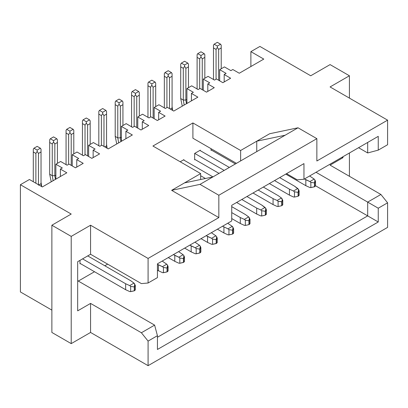 <?xml version="1.0" encoding="UTF-8"?>
<svg xmlns="http://www.w3.org/2000/svg" width="408" height="408" viewBox="0 0 408 408"><rect width="100%" height="100%" fill="white"/><g stroke="black" fill="none" stroke-linecap="round" stroke-linejoin="round"><path stroke-width="0.61" d="M29.427 179.5L42.325 186.946L66.83 172.798L60.384 169.075L60.384 176.521L60.384 169.075L62.317 167.958L55.87 164.235L55.87 179.127L55.87 164.235L60.639 161.481L67.091 165.204L69.023 164.087L75.475 167.81L83.212 163.343L76.765 159.62L78.698 158.503L72.247 154.78L77.02 152.021L83.472 155.744L85.405 154.627L83.472 155.744L77.02 152.021L72.247 154.78L72.247 165.949L72.247 154.78L78.698 158.503L76.765 159.62L76.765 167.066L76.765 159.62L83.212 163.343L75.475 167.81L69.023 164.087L67.091 165.204L60.639 161.481L55.87 164.235L62.317 167.958L60.384 169.075L66.83 172.798L42.325 186.946L29.427 179.5L20.4 184.712L29.427 179.5M79.988 263.869L80.442 263.609L79.988 263.869L79.988 260.37L79.988 263.869M20.4 291.944L20.4 184.712L20.4 291.944L51.872 310.111L20.4 291.944M51.872 332.454L51.872 225.221L71.216 214.052L20.4 184.712L71.216 214.052L51.872 225.221L51.872 332.454L71.216 343.623L71.216 236.39L51.872 225.221L71.216 236.39L71.216 343.623L90.566 332.454L90.566 303.409L77.668 310.855L77.668 261.712L90.566 254.266L90.566 225.221L71.216 236.39L90.566 225.221L90.566 254.266L141.387 283.606L148.089 283.009L148.089 258.432L90.566 225.221L148.089 258.432L148.089 283.009L141.387 283.606L90.566 254.266L77.668 261.712L77.668 310.855L90.566 303.409L90.566 332.454L148.089 365.665L148.089 341.088L141.387 332.755L90.566 303.409L141.387 332.755L148.089 341.088L157.437 335.692L157.437 349.467L157.437 335.692L154.606 325.12L157.437 335.692L148.089 341.088L148.089 365.665L387.6 227.384L387.6 202.807L387.6 227.384L148.089 365.665L90.566 332.454L71.216 343.623L51.872 332.454M157.437 277.608L148.089 283.009L157.437 277.608L157.437 263.833L157.437 277.608M154.606 325.12L141.387 332.755L154.606 325.12L77.668 280.699L154.606 325.12M231.729 220.942L157.437 263.833L231.729 220.942L231.729 205.3L303.96 163.603L303.96 179.239L378.247 136.349L378.247 150.124L387.6 144.728L387.6 120.151L316.858 160.997L316.858 138.654L218.831 195.248L218.831 217.591L148.089 258.432L218.831 217.591L218.831 195.248L200.002 184.375L171.625 190.337L218.831 217.591L171.625 190.337L200.002 184.375L212.899 176.929L184.523 182.891L171.625 190.337L184.523 182.891L212.899 176.929L200.002 184.375L218.831 195.248L316.858 138.654L316.858 160.997L387.6 120.151L387.6 144.728L378.247 150.124L378.247 136.349L303.96 179.239L303.96 163.603L231.729 205.3L231.729 220.942M192.907 138.21L192.907 122.946L152.924 146.028L200.644 173.579L184.523 182.891L200.644 173.579L200.644 179.505L200.644 173.579L152.924 146.028L192.907 122.946L192.907 138.21L236.436 163.343L192.907 138.21M78.311 281.071L94.498 271.728L78.311 281.071M104.815 265.771L107.656 264.129L104.815 265.771M180.203 161.777L183.942 159.62L183.942 160.14L183.942 159.62L180.203 161.777M194.647 153.439L200.323 150.159L200.323 150.685L200.323 150.159L194.647 153.439L194.647 159.844L194.647 153.439M195.101 159.579L194.647 159.844L195.101 159.579M211.482 150.124L211.028 150.384L211.028 148.67L211.028 150.384L211.482 150.124M200.068 88.429L206.514 92.152L214.256 87.684L207.805 83.961L209.738 82.844L203.291 79.121L208.065 76.367L214.511 80.09L216.444 78.974L222.895 82.697L230.632 78.229L224.186 74.506L226.119 73.389L219.672 69.666L224.441 66.912L230.892 70.635L232.825 69.518L239.277 73.241L263.782 59.089L250.884 51.643L259.911 46.43L310.728 75.771L330.077 64.602L349.421 75.771L330.077 86.94L387.6 120.151L330.077 86.94L349.421 75.771L349.421 98.109L349.421 75.771L330.077 64.602L310.728 75.771L259.911 46.43L250.884 51.643L250.884 66.54L250.884 51.643L263.782 59.089L239.277 73.241L232.825 69.518L230.892 70.635L224.441 66.912L219.672 69.666L219.672 80.835L219.672 69.666L226.119 73.389L224.186 74.506L224.186 81.952L224.186 74.506L230.632 78.229L222.895 82.697L216.444 78.974L214.511 80.09L208.065 76.367L203.291 79.121L203.291 90.29L203.291 79.121L209.738 82.844L207.805 83.961L207.805 91.407L207.805 83.961L214.256 87.684L206.514 92.152L200.068 88.429L198.13 89.546L200.068 88.429M191.684 85.823L198.13 89.546L191.684 85.823L186.91 88.577L191.684 85.823M186.91 103.474L186.91 88.577L186.91 103.474M193.361 92.3L186.91 88.577L193.361 92.3L191.423 93.417L191.423 100.868L191.423 93.417L193.361 92.3M197.875 97.145L191.423 93.417L197.875 97.145L190.133 101.612L197.875 97.145M167.305 107.345L173.757 111.068L190.133 101.612L173.757 111.068L167.305 107.345L165.373 108.462L167.305 107.345M158.921 104.739L165.373 108.462L158.921 104.739L154.153 107.493L158.921 104.739M154.153 118.662L154.153 107.493L154.153 118.662M160.599 111.216L154.153 107.493L160.599 111.216L158.666 112.333L160.599 111.216M148.991 117.917L150.924 116.8L157.376 120.523L165.113 116.056L158.666 112.333L158.666 119.779L158.666 112.333L165.113 116.056L157.376 120.523L150.924 116.8L148.991 117.917L142.54 114.194L148.991 117.917M137.771 116.948L142.54 114.194L137.771 116.948L137.771 128.122L137.771 116.948L144.218 120.671L137.771 116.948M132.61 127.378L134.543 126.261L140.995 129.984L148.731 125.511L142.285 121.788L144.218 120.671L142.285 121.788L142.285 129.239L142.285 121.788L148.731 125.511L140.995 129.984L134.543 126.261L132.61 127.378L126.164 123.65L132.61 127.378M121.39 126.409L126.164 123.65L121.39 126.409L121.39 141.301L121.39 126.409L127.837 130.132L121.39 126.409M132.355 134.971L125.904 131.249L125.904 138.695L125.904 131.249L127.837 130.132L125.904 131.249L132.355 134.971L124.613 139.439L132.355 134.971M240.628 160.92L240.628 150.496L192.907 122.946L240.628 150.496L240.628 160.92M256.754 151.613L256.754 141.188L240.628 150.496L256.754 141.188L285.126 135.232L298.024 127.786L269.647 133.742L256.754 141.188L256.754 151.613M269.647 133.742L298.024 127.786L316.858 138.654L298.024 127.786L212.899 176.929L285.126 135.232L256.754 141.188L269.647 133.742M342.975 156.713L342.975 157.682L330.077 165.128L380.899 194.473L387.6 202.807L378.247 208.208L378.247 221.983L157.437 349.467L378.247 221.983L378.247 208.208L387.6 202.807L380.899 194.473L330.077 165.128L342.975 157.682L341.649 157.478L342.975 157.682L342.975 156.713M349.421 176.302L349.421 152.99L349.421 176.302M367.679 215.883L315.522 185.768L367.679 215.883L367.679 202.103L316.016 172.278L367.679 202.103L380.899 194.473L367.679 202.103L378.247 208.208L367.679 202.103L367.679 215.883L378.247 221.983L367.679 215.883L157.437 337.263L367.679 215.883M367.679 152.959L358.581 147.706L367.679 152.959L367.679 142.453L367.679 152.959L378.247 150.124L367.679 152.959M297.254 179.836L286.543 173.655L297.254 179.836L303.96 179.239L297.254 179.836M95.079 149.042L88.628 145.319L88.628 156.488L88.628 145.319L93.401 142.565L99.853 146.288L101.786 145.171L108.232 148.894L124.613 139.439L108.232 148.894L101.786 145.171L99.853 146.288L93.401 142.565L88.628 145.319L95.079 149.042L93.141 150.159L95.079 149.042M93.141 157.605L93.141 150.159L99.593 153.882L91.856 158.355L85.405 154.627L91.856 158.355L99.593 153.882L93.141 150.159L93.141 157.605M82.569 258.881L125.649 283.754L129.688 285.59L133.987 283.106L130.805 280.775L87.725 255.903L130.805 280.775L133.987 283.106L129.688 285.59L125.649 283.754L82.569 258.881M129.688 291.547L125.649 289.711L79.988 263.349L125.649 289.711L125.649 283.754L125.649 289.711L129.688 291.547L130.667 291.638L130.667 286.385L129.688 285.59L130.667 286.385L134.293 286.952L134.757 284.024L133.987 283.106L135.339 285.447L134.293 286.952L130.667 286.385L130.667 291.638L129.688 291.547M134.538 290.68L130.667 291.638L134.293 290.822L134.293 286.952L134.293 290.822L134.538 286.809L134.538 290.68L135.308 289.955M195.208 253.715L191.168 251.879L184.656 248.12L191.168 251.879L195.208 253.715L196.187 253.807L195.208 253.715M189.812 245.142L195.208 247.758L199.507 245.279L194.968 242.163L199.507 245.279L200.277 246.197L199.507 245.279L195.208 247.758L191.168 245.922L191.168 251.879L191.168 245.922L189.812 245.142M178.832 263.175L174.787 261.339L168.274 257.576L174.787 261.339L178.832 263.175L179.806 263.267L178.832 263.175M173.431 254.597L178.832 257.219L183.126 254.735L178.592 251.619L183.126 254.735L183.896 255.653L183.126 254.735L178.832 257.219L174.787 255.382L174.787 261.339L174.787 255.382L173.431 254.597M211.589 244.259L207.55 242.423L201.032 238.665L207.55 242.423L211.589 244.259L212.568 244.351L211.589 244.259M206.193 235.686L211.589 238.303L215.888 235.824L211.349 232.708L215.888 235.824L216.658 236.742L215.888 235.824L211.589 238.303L207.55 236.467L207.55 242.423L207.55 236.467L206.193 235.686M222.574 226.226L227.97 228.847L232.264 226.364L227.73 223.247L232.264 226.364L227.97 228.847L222.574 226.226M227.97 234.804L223.926 232.968L217.413 229.204L223.926 232.968L223.926 227.011L223.926 232.968L227.97 234.804L228.949 234.896L228.949 229.643L227.97 228.847L228.949 229.643L232.575 230.209L233.034 227.281L232.264 226.364L233.621 228.704L232.575 230.209L228.949 229.643L228.949 234.896L227.97 234.804M200.644 175.741L205.428 178.5L200.644 175.741M212.961 176.894L183.493 159.88L212.961 176.894M231.729 212.599L240.307 217.551L244.351 219.387L248.645 216.908L245.463 214.577L231.729 206.647L245.463 214.577L248.645 216.908L244.351 219.387L240.307 217.551L231.729 212.599M244.351 225.349L240.307 223.507L231.729 218.555L240.307 223.507L240.307 217.551L240.307 223.507L244.351 225.349L245.325 225.435L245.325 220.187L244.351 219.387L245.325 220.187L248.957 220.754L249.416 217.826L248.645 216.908L250.002 219.249L248.957 220.754L245.325 220.187L245.325 225.435L244.351 225.349M194.713 153.403L224.186 170.416L194.713 153.403M229.342 167.438L199.874 150.424L229.342 167.438M219.025 173.395L194.647 159.319L219.025 173.395M235.406 163.934L211.028 149.864L235.406 163.934M260.732 215.888L256.688 214.052L236.63 202.475L256.688 214.052L260.732 215.888L261.707 215.98L260.732 215.888M241.791 199.492L256.688 208.095L260.732 209.931L265.027 207.453L261.844 205.117L246.947 196.518L261.844 205.117L265.797 208.371L265.027 207.453L260.732 209.931L256.688 208.095L256.688 214.052L256.688 208.095L241.791 199.492M293.49 196.977L289.45 195.136L269.392 183.559L289.45 195.136L293.49 196.977L294.469 197.064L293.49 196.977M274.553 180.581L289.45 189.179L293.49 191.015L297.789 188.537L294.607 186.206L279.71 177.602L294.607 186.206L298.559 189.455L297.789 188.537L293.49 191.015L289.45 189.179L289.45 195.136L289.45 189.179L274.553 180.581M309.871 187.517L305.827 185.681L285.773 174.104L305.827 185.681L309.871 187.517L310.85 187.609L309.871 187.517M304.475 178.944L309.871 181.56L314.165 179.081L309.631 175.965L314.165 179.081L314.935 179.999L314.165 179.081L309.871 181.56L305.827 179.724L305.827 185.681L305.827 179.724L304.475 178.944M258.172 190.036L273.069 198.64L277.108 200.476L281.408 197.992L278.225 195.661L263.328 187.058L278.225 195.661L281.408 197.992L277.108 200.476L273.069 198.64L258.172 190.036M277.108 206.433L273.069 204.597L253.011 193.015L273.069 204.597L273.069 198.64L273.069 204.597L277.108 206.433L278.088 206.524L278.088 201.272L277.108 200.476L278.088 201.272L281.964 201.695L282.178 198.91L281.408 197.992L282.764 200.333L281.714 201.838L278.088 201.272L278.088 206.524L277.108 206.433M162.45 272.631L157.437 270.234L162.45 272.631L163.424 272.723L162.45 272.631M157.437 264.277L162.45 266.674L166.744 264.195L162.211 261.079L166.744 264.195L167.515 265.113L166.744 264.195L162.45 266.674L158.406 264.838L158.406 270.795L158.406 264.838L157.437 264.277M41.035 182.182L41.733 186.604L41.035 182.182M41.356 186.385L41.035 183.671L38.459 185.161L41.035 183.671L41.356 186.385M106.559 144.356L107.105 148.242L106.559 144.35M106.769 148.053L106.559 145.845L104.754 146.885L106.559 145.845L106.769 148.053M200.063 252.853L200.063 248.982L200.063 252.853L196.187 253.807L196.187 248.559L195.208 247.758L196.187 248.559L199.813 249.125L200.277 246.197L200.864 247.62L200.063 248.982L200.063 252.853L200.833 252.124M183.682 262.308L183.682 258.437L183.682 262.308L179.806 263.267L179.806 258.014L178.832 257.219L179.806 258.014L183.432 258.58L183.896 255.653L184.482 257.076L183.682 258.437L183.682 262.308L184.452 261.584M88.628 156.193L88.373 156.341L88.628 156.193M216.439 243.398L216.439 239.522L216.439 243.398L212.568 244.351L212.568 239.098L211.589 238.303L212.568 239.098L216.194 239.664L216.658 236.742L217.24 238.165L216.439 239.522L216.439 243.398L217.209 242.668M118.662 142.876L117.779 137.873L115.199 136.384L116.749 143.978L115.199 136.384L117.779 137.873L118.662 142.876M121.39 137.282L120.36 137.873L120.926 141.566L120.36 137.873L117.779 137.873L117.779 106.151L115.199 104.662L115.199 136.384L115.199 101.934L115.841 100.939L119.07 99.078L122.293 100.939L122.936 101.934L122.936 104.662L120.36 106.151L120.36 137.873L121.39 137.282M233.621 228.72L233.621 233.05L232.575 234.08L228.949 234.896L232.575 234.08L232.575 230.209L232.82 233.937L232.82 230.066L232.82 233.937L233.59 233.213M137.771 127.821L137.511 127.969L137.771 127.821M250.002 219.264L250.002 223.594L248.957 224.624L245.325 225.435L248.957 224.624L248.957 220.754L249.201 224.482L249.201 220.611L249.201 224.482L249.971 223.752M154.153 118.366L153.893 118.514L154.153 118.366M172.079 106.524L172.625 110.415L172.079 106.524M172.293 110.221L172.079 108.013L170.274 109.058L172.079 108.013L172.293 110.221M266.383 209.809L266.383 214.134L265.333 215.169L261.707 215.98L261.707 210.727L260.732 209.931L261.707 210.727L265.333 211.293L265.797 208.371L266.383 209.794L265.582 211.15L265.582 215.026L266.353 214.297M299.14 190.893L299.14 195.223L298.095 196.253L294.469 197.064L294.469 191.816L293.49 191.015L294.469 191.816L298.095 192.382L298.559 189.455L299.14 190.878L298.34 192.239L298.34 196.11L299.11 195.381M314.721 186.655L314.721 182.779L314.721 186.655L310.85 187.609L310.85 182.361L309.871 181.56L310.85 182.361L314.476 182.922L314.935 179.999L315.522 181.422L314.721 182.779L314.721 186.655L315.491 185.926M203.291 89.995L203.031 90.142L203.291 89.995M219.672 80.539L219.412 80.687L219.672 80.539M282.764 200.348L282.764 204.678L281.714 205.709L278.088 206.524L281.714 205.709L281.714 201.838L281.714 205.709L281.964 205.566L281.964 201.695L281.964 205.566L282.734 204.841M184.181 105.05L183.299 100.047L180.719 98.558L182.274 106.151L180.719 98.558L183.299 100.047L184.181 105.05M186.91 99.45L185.88 100.047L186.446 103.739L185.88 100.047L183.299 100.047L183.299 68.325L180.719 66.836L180.719 98.558L180.719 66.836L183.299 68.325L183.299 100.047L185.88 100.047L186.91 99.45M53.137 180.703L52.26 175.705L49.679 174.216L51.23 181.805L49.679 174.211L52.26 175.705L53.137 180.703M55.87 175.109L54.835 175.705L55.406 179.398L54.835 175.7L52.26 175.705L52.26 143.978L49.679 142.489L49.679 174.216L49.679 139.76L50.322 138.766L53.545 136.904L56.773 138.766L57.416 139.76L57.416 142.489L54.835 143.978L54.835 175.705L55.87 175.109M72.247 165.648L71.992 165.801L72.247 165.648M167.3 271.769L167.3 267.893L167.3 271.769L163.424 272.723L163.424 267.47L162.45 266.674L163.424 267.47L167.056 268.036L167.515 265.113L168.101 266.536L167.3 267.893L167.3 271.769L168.071 271.04M35.878 183.223L35.878 153.439L33.298 151.949L33.298 181.733L33.298 151.949L35.878 153.439L35.878 183.223M41.035 183.671L41.035 151.949L38.459 153.439L38.459 185.161L38.459 153.439L37.169 151.45L35.878 153.439L37.169 151.45L37.169 150.088L33.941 148.226L33.298 149.216L33.298 151.949L33.298 149.216L33.941 148.226L37.169 146.365L40.392 148.226L41.035 149.216L41.035 183.671M101.398 145.396L101.398 115.612L98.818 114.123L98.818 145.845L98.818 111.389L99.465 110.395L102.689 108.533L105.912 110.395L106.559 111.389L106.559 114.123L103.979 115.612L103.979 146.436L103.979 115.612L102.689 113.623L101.398 115.612L101.398 145.396M106.559 145.845L106.559 114.123L106.559 145.845M196.187 248.559L196.187 253.807L199.813 252.996L199.813 249.125L196.187 248.559M179.806 258.014L179.806 263.267L183.432 262.451L183.432 258.58L179.806 258.014M85.017 154.851L85.017 125.067L82.436 123.578L82.436 155.3L82.436 120.844L83.084 119.855L86.307 117.994L89.531 119.855L90.178 120.844L90.178 123.578L87.598 125.067L87.598 155.897L87.598 125.067L86.307 123.083L85.017 125.067L85.017 154.851M90.178 144.427L90.178 123.578L90.178 144.427M212.568 239.098L212.568 244.351L216.194 243.54L216.194 239.664L212.568 239.098M122.936 125.511L122.936 104.662L122.936 125.511M134.161 126.48L134.161 96.696L131.58 95.207L131.58 126.929L131.58 95.207L134.161 96.696L134.161 126.48M139.317 116.056L139.317 95.207L136.736 96.696L136.736 127.526L136.736 96.696L135.446 94.712L134.161 96.696L135.446 94.712L135.446 93.345L132.223 91.484L131.58 92.478L131.58 95.207L131.58 92.478L132.223 91.484L135.446 89.622L138.674 91.484L139.317 92.478L139.317 116.056M150.537 117.025L150.537 87.241L147.961 85.751L147.961 117.473L147.961 85.751L150.537 87.241L150.537 117.025M155.698 106.6L155.698 85.751L153.117 87.241L153.117 118.065L153.117 87.241L151.827 85.252L150.537 87.241L151.827 85.252L151.827 83.89L148.604 82.028L147.961 83.018L147.961 85.751L147.961 83.018L148.604 82.028L151.827 80.167L155.055 82.028L155.698 83.018L155.698 106.6M166.918 107.569L166.918 77.78L164.337 76.291L164.337 108.013L164.337 73.562L164.985 72.568L168.208 70.706L171.431 72.568L172.079 73.562L172.079 76.291L169.499 77.78L169.499 108.61L169.499 77.78L168.208 75.796L166.918 77.78L166.918 107.569M172.079 108.013L172.079 76.291L172.079 108.013M265.582 211.15L265.333 215.169L265.582 211.15M261.707 210.727L261.707 215.98L265.333 215.169L265.333 211.293L261.707 210.727M298.34 192.239L298.095 196.253L298.34 192.239M294.469 191.816L294.469 197.064L298.095 196.253L298.095 192.382L294.469 191.816M310.85 182.361L310.85 187.609L314.476 186.798L314.476 182.922L310.85 182.361M199.68 88.653L199.68 58.869L197.1 57.38L197.1 89.102L197.1 54.647L197.742 53.657L200.971 51.796L204.194 53.657L204.836 54.647L204.836 57.38L202.261 58.869L202.261 89.694L202.261 58.869L200.971 56.88L199.68 58.869L199.68 88.653M204.836 78.229L204.836 57.38L204.836 78.229M216.061 79.198L216.061 49.409L213.481 47.92L213.481 79.642L213.481 45.191L214.124 44.197L217.347 42.335L220.575 44.197L221.218 45.191L221.218 47.92L218.637 49.409L218.637 80.238L218.637 49.409L217.347 47.425L216.061 49.409L216.061 79.198M221.218 68.773L221.218 47.92L221.218 68.773M188.46 87.684L188.46 66.836L185.88 68.325L185.88 100.047L185.88 68.325L184.589 66.341L183.299 68.325L184.589 66.341L184.589 64.974L181.366 63.113L180.719 64.107L180.719 66.836L180.719 64.107L181.366 63.113L184.589 61.251L187.813 63.113L188.46 64.107L188.46 87.684M57.416 163.343L57.416 142.489L57.416 163.343M68.636 164.312L68.636 134.523L66.06 133.034L66.06 164.756L66.06 130.305L66.703 129.311L69.926 127.449L73.154 129.311L73.797 130.305L73.797 133.034L71.216 134.523L71.216 165.352L71.216 134.523L69.926 132.539L68.636 134.523L68.636 164.312M73.797 153.882L73.797 133.034L73.797 153.882M163.424 267.47L163.424 272.723L167.056 271.906L167.056 268.036L163.424 267.47M38.459 153.439L41.035 151.949L41.035 149.216L40.392 148.226L37.169 150.088L37.169 151.45L38.459 153.439M98.818 114.123L101.398 115.612L102.689 113.623L102.689 112.256L99.465 110.395L98.818 111.389L98.818 114.123M103.979 115.612L106.559 114.123L106.559 111.389L105.912 110.395L102.689 112.256L102.689 113.623L103.979 115.612M82.436 123.578L85.017 125.067L86.307 123.083L86.307 121.717L83.084 119.855L82.436 120.844L82.436 123.578M87.598 125.067L90.178 123.578L90.178 120.844L89.531 119.855L86.307 121.717L86.307 123.083L87.598 125.067M117.779 137.873L120.36 137.873L120.36 106.151L119.07 104.168L117.779 106.151L117.779 137.873M115.199 104.662L117.779 106.151L119.07 104.168L119.07 102.801L115.841 100.939L115.199 101.934L115.199 104.662M120.36 106.151L122.936 104.662L122.936 101.934L122.293 100.939L119.07 102.801L119.07 104.168L120.36 106.151M136.736 96.696L139.317 95.207L139.317 92.478L138.674 91.484L135.446 93.345L135.446 94.712L136.736 96.696M153.117 87.241L155.698 85.751L155.698 83.018L155.055 82.028L151.827 83.89L151.827 85.252L153.117 87.241M164.337 76.291L166.918 77.78L168.208 75.796L168.208 74.429L164.985 72.568L164.337 73.562L164.337 76.291M169.499 77.78L172.079 76.291L172.079 73.562L171.431 72.568L168.208 74.429L168.208 75.796L169.499 77.78M197.1 57.38L199.68 58.869L200.971 56.88L200.971 55.519L197.742 53.657L197.1 54.647L197.1 57.38M202.261 58.869L204.836 57.38L204.836 54.647L204.194 53.657L200.971 55.519L200.971 56.88L202.261 58.869M213.481 47.92L216.061 49.409L217.347 47.425L217.347 46.058L214.124 44.197L213.481 45.191L213.481 47.92M218.637 49.409L221.218 47.92L221.218 45.191L220.575 44.197L217.347 46.058L217.347 47.425L218.637 49.409M185.88 68.325L188.46 66.836L188.46 64.107L187.813 63.113L184.589 64.974L184.589 66.341L185.88 68.325M52.26 175.705L54.835 175.705L54.835 143.978L53.545 141.994L52.26 143.978L52.26 175.705M49.679 142.489L52.26 143.978L53.545 141.994L53.545 140.627L50.322 138.766L49.679 139.76L49.679 142.489M54.835 143.978L57.416 142.489L57.416 139.76L56.773 138.766L53.545 140.627L53.545 141.994L54.835 143.978M66.06 133.034L68.636 134.523L69.926 132.539L69.926 131.172L66.703 129.311L66.06 130.305L66.06 133.034M71.216 134.523L73.797 133.034L73.797 130.305L73.154 129.311L69.926 131.172L69.926 132.539L71.216 134.523M33.941 148.226L37.169 150.088L40.392 148.226L37.169 146.365L33.941 148.226M99.465 110.395L102.689 112.256L105.912 110.395L102.689 108.533L99.465 110.395M83.084 119.855L86.307 121.717L89.531 119.855L86.307 117.994L83.084 119.855M115.841 100.939L119.07 102.801L122.293 100.939L119.07 99.078L115.841 100.939M132.223 91.484L135.446 93.345L138.674 91.484L135.446 89.622L132.223 91.484M148.604 82.028L151.827 83.89L155.055 82.028L151.827 80.167L148.604 82.028M164.985 72.568L168.208 74.429L171.431 72.568L168.208 70.706L164.985 72.568M197.742 53.657L200.971 55.519L204.194 53.657L200.971 51.796L197.742 53.657M214.124 44.197L217.347 46.058L220.575 44.197L217.347 42.335L214.124 44.197M181.366 63.113L184.589 64.974L187.813 63.113L184.589 61.251L181.366 63.113M50.322 138.766L53.545 140.627L56.773 138.766L53.545 136.904L50.322 138.766M66.703 129.311L69.926 131.172L73.154 129.311L69.926 127.449L66.703 129.311M135.339 289.792L135.339 285.462M200.864 251.966L200.864 247.636M184.482 261.421L184.482 257.091M217.24 242.505L217.24 238.18M315.522 185.768L315.522 181.438M168.101 270.876L168.101 266.551"/></g></svg>
